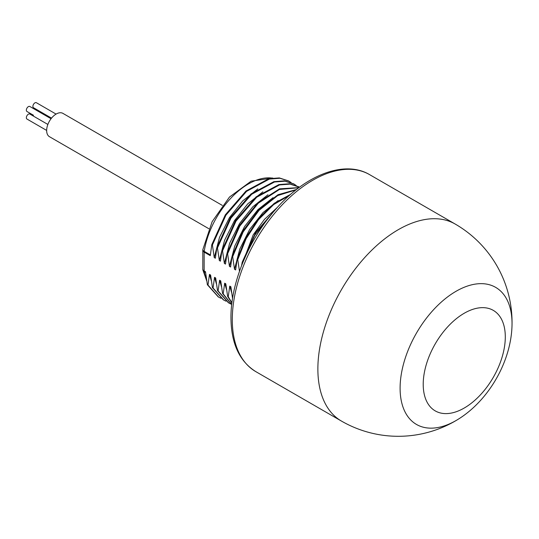 <?xml version="1.0" encoding="UTF-8"?>
<svg xmlns="http://www.w3.org/2000/svg" width="539" height="539" viewBox="0 0 539 539"><rect width="100%" height="100%" fill="white"/><g stroke="black" fill="none" stroke-linecap="round" stroke-linejoin="round"><path stroke-width="0.81" d="M288.581 180.922L279.323 177.917L268.806 178.726L245.966 191.022L225.315 214.839L211.807 244.632L210.271 255.648L204.14 252.111A4.548 2.628 180 0 1 202.805 250.251A4.548 2.628 180 0 1 202.866 249.847M211.807 244.632L212.406 244.982L214.246 257.581L215.364 258.228L216.873 247.563L217.473 247.906L219.312 260.512L220.431 261.159L221.94 250.487L222.54 250.837L224.379 263.436L225.504 264.083L227.007 253.411L227.606 253.761L229.446 266.36L230.571 267.007L232.073 256.335L232.68 256.685L234.512 269.284L235.637 269.931L237.14 259.266L237.746 259.609L239.484 271.299M241.593 265.565L242.206 262.19L242.806 262.533M232.545 298.451L230.874 286.755L229.755 286.108L228.246 296.773L227.647 296.43L225.807 283.831L224.689 283.184L223.18 293.849L222.58 293.506L220.741 280.9L219.616 280.253L218.113 290.925L217.507 290.575L215.674 277.976L214.549 277.329L213.046 288.001L212.44 287.651L210.608 275.052L209.482 274.405L207.98 285.077L207.374 284.727L218.261 296.888M272.107 178.086A63.696 36.773 120 0 0 204.2 251.349A4.548 2.628 120 0 0 204.14 252.111L204.14 270.962L205.5 271.744L207.374 284.727M207.98 285.077L218.632 297.104L220.936 298.269M211.328 280.866L209.482 274.405M212.44 287.651L223.328 299.812M213.046 288.001L223.698 300.028L226.003 301.193M216.395 283.797L214.549 277.329M217.507 290.575L228.401 302.736M218.113 290.925L228.765 302.952L231.069 304.117M221.462 286.721L219.616 280.253M222.58 293.506L231.716 304.575M223.18 293.849L231.723 304.508M226.528 289.645L224.689 283.184M227.647 296.43L231.891 303.086M228.246 296.773L231.932 302.756M231.595 292.569L229.755 286.108M276.17 208.734L255.641 232.518L242.206 262.19M272.929 212.494L254.765 235.247L242.833 262.466M239.889 270.154L253.182 234.863L264.447 219.386L277.437 207.326M289.524 195.327L273.623 204.611L258.572 219.622L246.134 238.676L237.746 259.609M290.609 194.37L274.297 203.277L258.733 218.342L245.818 237.78L237.14 259.266M234.512 269.284L239.774 249.085L249.678 229.398L263.005 212.568L278.117 200.596M296.066 189.849L277.7 195.569L259.05 210.365L243.177 231.885L232.68 256.685M296.544 189.472L278.003 194.734L259.01 209.435L242.786 231.157L232.073 256.335M229.446 266.36L234.708 246.161L244.612 226.474L257.938 209.644L273.051 197.665M298.835 187.72L279.458 189.452L258.329 203.156L239.774 226.117L227.606 253.761M299.004 187.599L279.573 188.839L258.194 202.381L239.356 225.477L227.007 253.411M224.379 263.436L229.641 243.237L239.545 223.55L252.872 206.72L267.984 194.741M299.495 187.235L290.056 184.116L279.546 184.924L256.705 197.22L236.048 221.044L222.54 250.837M298.714 186.777L289.456 183.765L278.939 184.574L256.099 196.87L235.449 220.694L221.94 250.487M219.312 260.512L224.574 240.306L234.478 220.626L247.805 203.789L262.917 191.817M296.18 185.49L294.031 184.068L284.99 181.192L274.479 181.993L251.639 194.289L230.982 218.113L217.473 247.906M293.647 183.853L284.39 180.841L273.873 181.65L251.033 193.946L230.382 217.769L216.873 247.563M214.246 257.581L219.508 237.382L229.412 217.695L242.739 200.865L257.851 188.893M291.114 182.566L288.965 181.144L279.923 178.261L269.406 179.069L246.566 191.365L225.915 215.189L212.406 244.982M208.876 228.731L49.447 136.69A13.462 7.775 -60 0 1 46.657 130.526A13.462 7.775 -60 0 1 52.532 116.976A13.462 7.775 -60 0 1 62.908 113.372L222.337 205.413M33.479 115.258A2.89 1.671 -60 0 0 33.485 115.265L26.95 111.492A2.89 1.671 -60 0 1 26.505 109.174A2.89 1.671 -60 0 1 28.392 106.628A2.89 1.671 -60 0 1 29.84 106.486L51.05 118.728M46.657 130.418L26.95 119.038A2.89 1.671 -60 0 1 26.505 116.72A2.89 1.671 -60 0 1 28.392 114.18A2.89 1.671 -60 0 1 29.84 114.032L47.877 124.448M51.522 118.129L33.485 107.712A2.89 1.671 -60 0 1 33.047 105.401A2.89 1.671 -60 0 1 34.934 102.855A2.89 1.671 -60 0 1 36.376 102.713L56.083 114.093M205.568 272.438L204.2 271.649A4.548 2.628 120 0 1 204.14 270.962A4.548 2.628 180 0 1 202.805 269.102A4.548 4.548 0 0 0 202.886 269.958A4.548 3.086 169.2 0 1 202.853 269.473M202.805 269.102L202.805 250.251A4.548 4.548 0 0 1 202.866 249.544A4.548 2.062 -171.1 0 0 204.2 251.349L210.331 254.886M206.444 279.182A63.696 36.773 120 0 1 204.2 271.649A4.548 3.086 169.2 0 1 202.886 269.958L206.713 280.9M369.599 174.636A113.749 65.67 120 0 0 281.944 205.11A113.749 65.67 120 0 0 232.289 319.58A113.749 65.67 120 0 0 255.85 371.654L341.43 421.06A113.749 65.67 -60 0 1 317.869 368.986A113.749 65.67 -60 0 1 367.524 254.516A113.749 65.67 -60 0 1 455.179 224.042L369.599 174.636C344.455 159.679 305.734 174.926 276.19 208.714C248.991 238.966 230.658 282.914 230.962 317.72C231.13 343.37 239.431 361.346 255.85 371.654M512.037 323.589A79.152 45.7 120 0 0 456.068 291.276A79.152 45.7 120 0 0 400.1 388.215A79.152 45.7 120 0 0 457.894 419.443C488.644 400.544 511.019 361.79 512.003 325.711A79.152 45.7 120 0 0 512.037 323.589M423.216 384.327A58.044 33.512 120 0 0 464.254 408.023A58.044 33.512 120 0 0 505.299 336.936A58.044 33.512 120 0 0 464.254 313.24A58.044 33.512 120 0 0 423.216 384.327M202.866 249.544L212.117 221.711L229.486 197.045L251.127 181.178L272.721 178.005M218.025 296.753L218.632 297.097M223.099 299.677L223.698 300.028M228.165 302.601L228.765 302.952M512.003 325.711A113.749 113.749 0 0 0 455.179 224.042M341.43 421.06A113.749 113.749 0 0 0 457.894 419.443M298.491 186.649L299.098 186.999M293.425 183.725L294.031 184.068M288.358 180.801L288.965 181.144"/></g></svg>
